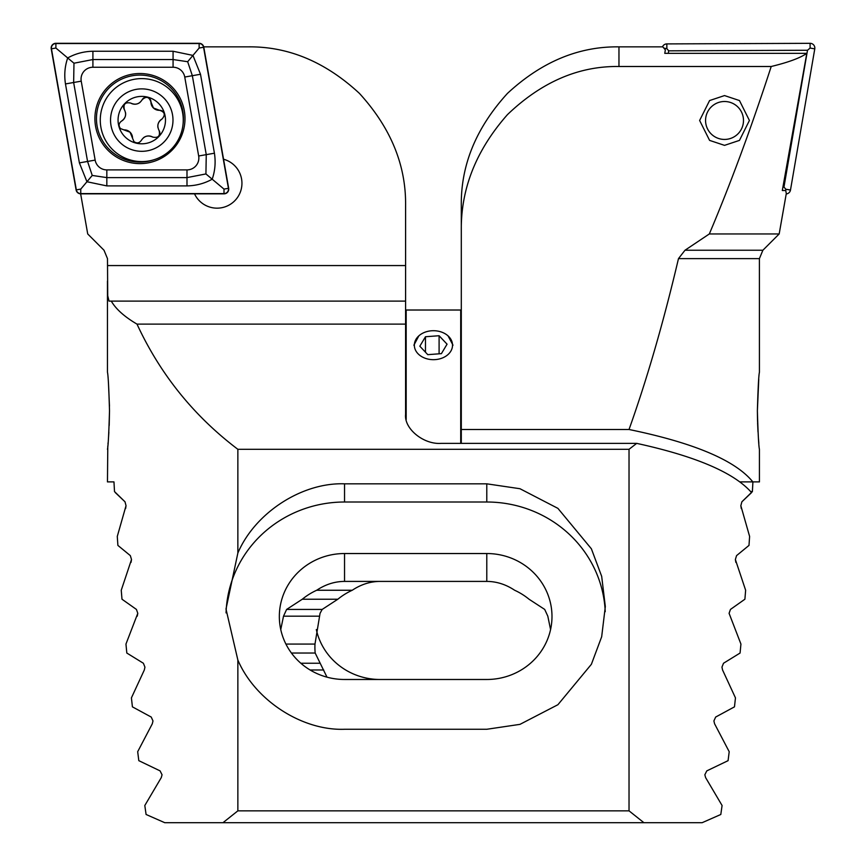 <?xml version="1.0" encoding="UTF-8"?>
<svg xmlns="http://www.w3.org/2000/svg" width="866" height="866" viewBox="0 0 866 866"><rect width="100%" height="100%" fill="white"/><g stroke="black" fill="none" stroke-linecap="round" stroke-linejoin="round"><path stroke-width="1.3" d="M223.558 159.236A24.898 24.898 0 0 1 222.465 207.569A24.898 24.898 0 0 1 194.514 193.843M109.506 410.776C108.856 433.671 108.174 446.51 107.46 449.292C108.163 446.553 108.845 433.714 109.506 410.776C108.856 387.881 108.174 375.043 107.46 372.261C108.163 375.01 108.845 387.849 109.506 410.776L109.203 425.487M80.57 193.41L87.715 233.95L104.007 250.242L107.481 258.62L107.72 295.696L109.029 301.119L111.281 301.119C115.914 309.108 124.487 316.772 137.001 324.122C160.199 374.242 193.811 415.972 237.858 449.302L237.858 553.049C255.026 512.759 302.028 482.265 344.538 483.823L486.789 483.823L519.979 488.727L557.91 508.364L591.381 548.795L601.675 576.334L605.323 606.546L601.675 636.748L591.381 664.298L557.91 704.718L519.979 724.355L486.789 729.269L344.538 729.269C302.028 730.828 255.026 700.323 237.858 660.033L237.858 810.847L222.973 822.7L164.756 822.7L146.083 814.484L144.806 805.51L161.271 777.614L162.05 774.767L160.08 770.881L138.809 760.662L137.683 751.699L152.297 723.803L152.99 720.956L151.236 717.059L132.411 706.851L131.416 697.877L144.319 669.992L144.936 667.134L143.377 663.248L126.815 653.04L125.96 644.066L137.791 613.323L136.427 609.426L121.987 599.218L121.251 590.255L131.513 559.512L130.322 555.615L117.895 545.407L117.278 536.433L126.035 505.69L125.007 501.804L114.507 491.585L113.966 481.897L107.46 481.897L107.795 445.947M107.99 443.879L108.088 442.786M108.531 437.233L108.867 432.221M643.914 822.7L629.03 810.847L629.03 449.302L636.694 443.37C695.842 456.285 734.141 472.695 751.569 492.592L741.881 501.804L740.841 505.69L749.61 536.433L748.993 545.407L736.565 555.615L735.375 559.512L745.637 590.255L744.901 599.218L730.46 609.426L729.085 613.323L740.928 644.066L740.073 653.04L723.511 663.248L721.952 667.134L722.569 669.992L735.461 697.877L734.476 706.851L715.652 717.059L713.898 720.956L714.591 723.803L729.204 751.699L728.079 760.662L706.797 770.881L704.837 774.767L705.617 777.614L722.082 805.51L720.804 814.484L702.131 822.7L222.973 822.7M550.57 629.55L547.81 616.17L544.703 609.426L529.029 599.218A65.199 62.98 0 0 0 514.642 590.255C505.82 584.398 496.532 581.454 486.789 581.411L344.538 581.411C334.796 581.454 325.508 584.398 316.685 590.255A65.199 62.98 0 0 0 302.299 599.218L286.624 609.426L283.518 616.17L280.757 629.55M203.726 46.861L247.925 46.861C288.161 46.309 325.324 61.822 359.412 93.376C390.739 127.724 406.122 165.157 405.591 205.697L405.591 301.119L111.281 301.119M405.591 301.119L405.591 324.122L137.001 324.122M405.591 324.122L405.591 414.338C404 428.702 423.55 444.669 441.151 443.37L636.694 443.37M629.03 449.302L237.858 449.302M629.03 810.847L237.858 810.847M109.473 406.143L108.477 383.551M237.858 660.033L225.994 609.047L237.858 553.049M226.058 612.901A118.545 114.496 180 0 1 344.538 502.009L486.789 502.009A118.545 114.496 180 0 1 605.226 611.699M344.538 553.536A65.199 62.98 0 0 0 279.339 616.516A65.199 62.98 0 0 0 344.538 679.485L486.789 679.485A65.199 62.98 0 0 0 551.988 616.516A65.199 62.98 0 0 0 486.789 553.536L344.538 553.536L344.538 581.411M724.528 95.574L739.467 100.553L749.415 120.471L739.467 140.389L724.528 145.358L709.59 140.389L699.631 120.471L709.59 100.553L724.528 95.574M758.757 379.297L757.382 410.776C758.031 387.881 758.713 375.043 759.428 372.261C758.713 375.01 758.031 387.849 757.382 410.776C758.031 433.671 758.713 446.51 759.428 449.292C758.724 446.553 758.042 433.714 757.382 410.776L757.544 421.547M757.577 422.576L758.01 432.015M758.378 437.611L758.843 443.349M327.002 677.169L315.181 653.04A65.199 62.98 0 0 1 314.899 647.194A65.199 62.98 0 0 1 314.986 644.066L320.052 613.323L322.184 609.426L337.859 599.218A65.199 62.98 0 0 1 352.245 590.255C361.068 584.398 370.356 581.454 380.098 581.411M750.703 491.585L752.381 491.585L752.922 481.897M759.428 449.292L759.428 481.897L752.846 481.897C735.386 460.387 694.121 442.916 629.03 429.493C647.097 378.907 663.572 321.946 678.479 258.62L684.995 250.242L709.33 233.95C730.579 183.754 751.201 127.941 771.216 66.498C788.417 62.33 800.271 57.946 806.798 53.346L782.312 190.52L785.722 190.509L786.296 193.529L779.173 233.95L762.881 250.242L759.406 258.62L759.428 372.261M739.921 481.897L752.846 481.897M461.297 443.37L461.297 429.493L629.03 429.493M618.963 66.498C578.726 65.935 541.564 81.967 507.476 114.604C476.148 150.11 460.755 188.82 461.297 230.746L461.297 205.697C460.755 165.157 476.148 127.724 507.476 93.376C541.564 61.822 578.726 46.309 618.963 46.861L618.963 66.498L771.216 66.498M461.297 429.493L461.297 230.746M618.963 46.861L662.804 46.861L665.359 49.882L664.763 53.346L806.798 53.346M291.431 653.04L315.181 653.04M285.91 644.066L314.986 644.066M302.299 599.218L337.859 599.218M316.685 590.255L352.245 590.255M115.319 492.592L125.007 501.804M741.881 501.804L752.381 491.585M152.99 720.956L152.297 723.803M144.936 667.134L144.319 669.992M137.791 613.323L137.25 616.17M735.851 562.359L735.375 559.512M131.513 559.512L131.037 562.359M741.264 508.537L740.841 505.69M126.035 505.69L125.624 508.537M709.33 233.95L779.173 233.95M486.789 679.485L380.098 679.485A65.199 62.98 0 0 1 316.317 629.55M460.712 443.37L460.712 310.017L461.297 310.613M405.591 310.613L406.176 310.017L406.176 419.62M453.005 345.188L448.047 335.867M418.841 335.867L413.883 345.188M139.946 73.523A45.043 45.043 0 0 0 94.903 118.577A45.043 45.043 0 0 0 139.946 163.62A45.043 45.043 0 0 0 184.999 118.577A45.043 45.043 0 0 0 139.946 73.523M95.152 160.102A11.853 11.853 0 0 0 106.832 169.898L186.991 169.898A11.853 11.853 0 0 0 198.671 155.988L184.75 77.042A11.853 11.853 0 0 0 173.07 67.245L92.911 67.245A11.853 11.853 0 0 0 81.231 81.155L95.152 160.102L87.563 161.444L92.24 175.441L106.832 177.606L106.832 169.898M76.1 189.925A4.741 4.741 0 0 0 80.765 193.843L224.002 193.843A4.741 4.741 0 0 0 228.678 188.279L203.802 47.219A4.741 4.741 0 0 0 199.137 43.3L55.889 43.3A4.741 4.741 0 0 0 51.224 48.864L76.1 189.925M80.765 193.605L224.002 193.605A4.503 4.503 0 0 0 228.44 188.323L203.564 47.262A4.503 4.503 0 0 0 199.137 43.538L55.889 43.538A4.503 4.503 0 0 0 51.462 48.821L76.327 189.881A4.503 4.503 0 0 0 80.765 193.605L80.765 189.102L76.327 189.881M106.832 185.909L106.832 177.606L186.991 177.606L205.924 173.936L206.26 154.646L192.339 75.699L187.662 61.713L173.07 59.538L92.911 59.538L73.978 63.218L67.7 57.946C75.396 53.67 83.807 51.44 92.911 51.246L173.07 51.246L192.956 55.413L200.501 74.259L214.422 153.206C215.818 162.191 215.071 170.851 212.202 179.197C204.495 183.473 196.095 185.714 186.991 185.909L106.832 185.909L86.946 181.741L79.391 162.884L65.47 83.937C64.084 74.952 64.82 66.292 67.7 57.946L55.889 48.041L55.889 43.538M187.662 61.713L199.137 48.041L199.137 43.538M92.24 175.441L80.765 189.102M205.924 173.936L224.002 189.102L224.002 193.605M73.978 63.218L73.642 82.497L81.231 81.155M662.479 46.861A4.741 4.741 0 0 1 666.842 43.906L810.089 43.322A4.741 4.741 0 0 1 814.776 48.864L790.485 190.033A4.741 4.741 0 0 1 786.22 193.952M668.271 53.346L668.714 50.834L666.863 48.648L663.886 48.139M668.714 50.834L807.502 50.26L783.968 187.045L785.808 189.232L785.808 190.704M783.968 187.045L782.929 187.056M807.502 50.26L810.1 48.063L814.776 48.864M149.991 99.103A4.666 4.666 0 0 1 150.944 102.004A8.173 8.173 0 0 0 153.434 107.99L150.944 102.004C149.147 96.721 146.213 95.985 142.132 99.796C139.253 104.158 135.432 105.241 130.679 103.065C125.202 101.982 123.102 104.158 124.358 109.603C126.685 114.269 125.722 118.122 121.457 121.153C118.685 123.286 118.361 125.765 120.493 128.579L130.041 132.195L133.938 141.591C136.817 143.637 139.285 143.226 141.331 140.379C144.211 136.027 148.032 134.934 152.784 137.109C158.261 138.192 160.362 136.016 159.106 130.582C156.778 125.906 157.742 122.052 162.007 119.032C165.677 114.832 164.843 111.92 159.506 110.285L153.434 107.99A8.173 8.173 0 0 0 159.506 110.285A4.666 4.666 0 0 1 162.44 111.151M120.028 142.511A31.219 31.219 0 0 0 164.183 141.829A31.219 31.219 0 0 0 163.501 97.685A31.219 31.219 0 0 0 119.346 98.367A31.219 31.219 0 0 0 120.028 142.511M112.883 149.883A41.492 41.492 0 0 0 171.555 148.974A41.492 41.492 0 0 0 170.645 90.313A41.492 41.492 0 0 0 111.974 91.211A41.492 41.492 0 0 0 112.883 149.883M158.272 103.076A23.707 23.707 0 0 0 124.747 103.595A23.707 23.707 0 0 0 125.267 137.12A23.707 23.707 0 0 0 158.792 136.601A23.707 23.707 0 0 0 158.272 103.076M152.784 137.109A8.173 8.173 0 0 0 143.41 137.813M132.52 138.17A8.173 8.173 0 0 0 123.957 129.889M121.457 121.153A8.173 8.173 0 0 0 125.538 112.677M124.358 109.603A4.666 4.666 0 0 1 123.632 106.626M130.679 103.065A8.173 8.173 0 0 0 140.054 102.361M142.132 99.796A4.666 4.666 0 0 1 144.351 97.685M162.007 119.032A8.173 8.173 0 0 0 157.926 127.497M159.106 130.582A4.666 4.666 0 0 1 159.831 133.559M713.584 104.981A18.965 18.965 0 0 1 740.019 109.527A18.965 18.965 0 0 1 735.461 135.962A18.965 18.965 0 0 1 709.038 131.416A18.965 18.965 0 0 1 713.584 104.981M425.552 358.383A19.084 14.484 -0 0 0 450.818 351.185A19.084 14.484 -0 0 0 441.324 332.003A19.084 14.484 -0 0 0 416.059 339.201A19.084 14.484 -0 0 0 425.552 358.383M441.411 353.642L447.062 344.181L439.094 335.727L425.477 336.744L419.826 346.205L427.782 354.659L441.411 353.642M425.477 352.202L425.477 336.744M439.094 353.815L439.094 335.727M405.591 265.559L107.481 265.559M486.789 483.823L486.789 502.009M344.538 483.823L344.538 502.009M486.789 581.411L486.789 553.536M286.624 609.426L322.184 609.426M300.838 663.248L320.214 663.248M310.104 669.992L323.732 669.992M283.518 616.17L319.078 616.17M684.995 250.242L762.881 250.242M759.406 258.62L678.479 258.62M182.975 124.921A43.484 43.484 0 0 0 139.946 75.082A43.484 43.484 0 0 0 96.462 118.577A43.484 43.484 0 0 0 153.672 159.842M55.889 48.041L51.462 48.821M224.002 189.102L228.44 188.323M199.137 48.041L203.564 47.262M65.47 83.937L73.642 82.497L87.563 161.444L79.391 162.884M92.911 51.246L92.911 67.245M173.07 51.246L173.07 67.245M200.501 74.259L184.75 77.042M214.422 153.206L198.671 155.988M186.991 185.909L186.991 169.898M666.863 48.648L666.842 43.906M785.808 189.232L790.485 190.033M810.1 48.063L810.089 43.322M107.46 372.261L107.46 281.06M406.176 310.017L460.712 310.017"/></g></svg>
